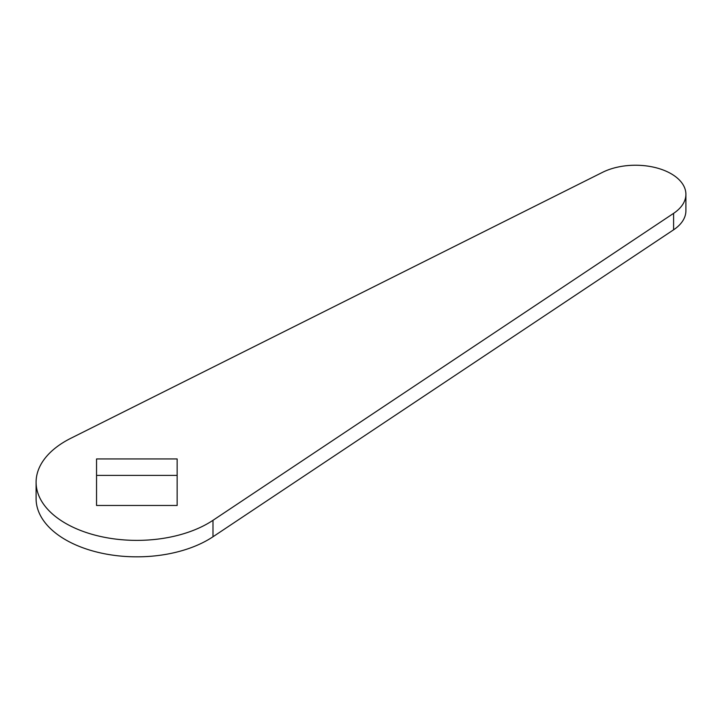 <?xml version="1.0" encoding="UTF-8"?>
<svg xmlns="http://www.w3.org/2000/svg" width="722" height="722" viewBox="0 0 722 722"><rect width="100%" height="100%" fill="white"/><g stroke="black" fill="none" stroke-linecap="round" stroke-linejoin="round"><path stroke-width="1.08" d="M671.144 173.749A50.378 29.088 0 0 0 602.545 172.332L70.882 438.254A100.746 58.166 0 0 0 36.1 482.215A100.746 58.166 0 0 0 101.649 536.717A100.746 58.166 0 0 0 212.99 520.309L673.599 213.351A50.378 29.088 0 0 0 685.9 194.308A50.378 29.088 0 0 0 671.144 173.749M96.549 505.481L177.152 505.481L177.152 458.948L96.549 458.948L96.549 505.481M36.1 482.215L36.1 498.667A100.746 58.166 0 0 0 101.649 553.169A100.746 58.166 0 0 0 212.99 536.762L673.599 229.804A50.378 29.088 0 0 0 685.9 210.761L685.9 194.308M177.152 475.401L96.549 475.401M212.99 520.309L212.99 536.762M673.599 213.351L673.599 229.804"/></g></svg>
